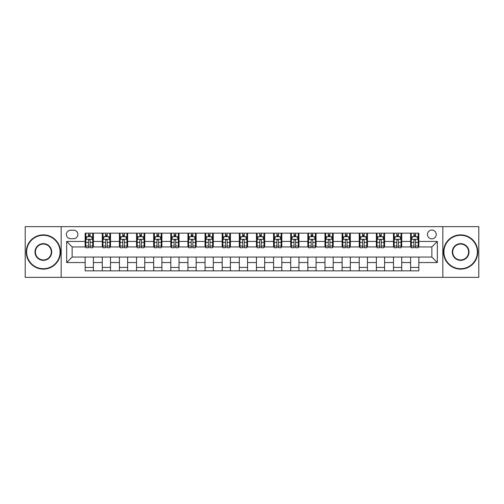 <?xml version="1.0" encoding="UTF-8"?>
<svg xmlns="http://www.w3.org/2000/svg" width="504" height="504" viewBox="0 0 504 504"><rect width="100%" height="100%" fill="white"/><g stroke="black" fill="none" stroke-linecap="round" stroke-linejoin="round"><path stroke-width="0.76" d="M431.865 230.076A4.385 4.385 0 0 0 427.48 234.461A4.385 4.385 0 0 0 431.865 238.846A4.385 4.385 0 0 0 436.25 234.461A4.385 4.385 0 0 0 431.865 230.076M442.827 277.351L478.8 277.351L478.8 226.649L442.827 226.649L442.827 277.351L61.173 277.351L61.173 226.649L25.2 226.649L25.2 277.351L61.173 277.351M70.629 238.707L73.641 238.707A4.246 4.246 0 0 0 77.893 234.461A4.246 4.246 0 0 0 73.641 230.208L70.629 230.208A4.246 4.246 0 0 0 66.383 234.461A4.246 4.246 0 0 0 70.629 238.707M442.827 226.649L61.173 226.649M85.157 262.553L66.654 262.553L66.654 241.447L85.157 241.447L85.157 246.928L72.135 246.928L72.135 257.072L85.157 257.072L85.157 270.843L418.843 270.843L418.843 257.072L431.865 257.072L431.865 246.928L418.843 246.928L418.843 241.447L437.346 241.447L437.346 262.553L418.843 262.553M418.843 241.447L418.843 233.157L85.157 233.157L85.157 241.447M410.621 233.157L410.621 246.928L411.308 246.928M413.91 246.928L415.554 246.928M418.163 246.928L418.843 246.928M410.621 246.928L401.033 246.928M393.492 233.157L393.492 246.928L394.178 246.928M396.78 246.928L398.425 246.928M393.492 246.928L383.903 246.928M376.362 233.157L376.362 246.928L377.049 246.928M379.651 246.928L381.295 246.928M376.362 246.928L366.773 246.928M359.232 233.157L359.232 246.928L359.919 246.928M362.521 246.928L364.165 246.928M359.232 246.928L349.637 246.928M342.103 233.157L342.103 246.928L342.789 246.928M345.391 246.928L347.036 246.928M342.103 246.928L332.508 246.928M324.973 233.157L324.973 246.928L325.66 246.928M328.261 246.928L329.906 246.928M324.973 246.928L315.378 246.928M307.843 233.157L307.843 246.928L308.53 246.928M311.132 246.928L312.776 246.928M307.843 246.928L298.248 246.928M290.714 233.157L290.714 246.928L291.4 246.928M294.002 246.928L295.646 246.928M290.714 246.928L281.119 246.928M273.584 233.157L273.584 246.928L274.271 246.928M276.872 246.928L278.517 246.928M273.584 246.928L263.989 246.928M256.454 233.157L256.454 246.928L257.141 246.928M259.743 246.928L261.387 246.928M256.454 246.928L246.859 246.928M239.324 233.157L239.324 246.928L240.011 246.928M242.613 246.928L244.257 246.928M239.324 246.928L229.729 246.928M222.195 233.157L222.195 246.928L222.881 246.928M225.483 246.928L227.128 246.928M222.195 246.928L212.6 246.928M205.065 233.157L205.065 246.928L205.752 246.928M208.354 246.928L209.998 246.928M205.065 246.928L195.47 246.928M187.935 233.157L187.935 246.928L188.622 246.928M191.224 246.928L192.868 246.928M187.935 246.928L178.34 246.928M170.806 233.157L170.806 246.928L171.492 246.928M174.094 246.928L175.738 246.928M170.806 246.928L161.211 246.928M153.676 233.157L153.676 246.928L154.363 246.928M156.965 246.928L158.609 246.928M153.676 246.928L144.081 246.928M136.546 233.157L136.546 246.928L137.227 246.928M139.835 246.928L141.479 246.928M136.546 246.928L126.951 246.928M119.417 233.157L119.417 246.928L120.097 246.928M122.705 246.928L124.349 246.928M119.417 246.928L109.822 246.928M102.287 233.157L102.287 246.928L102.967 246.928M105.575 246.928L107.22 246.928M102.287 246.928L92.692 246.928M85.157 246.928L85.838 246.928M88.446 246.928L90.09 246.928M85.157 257.072L93.379 257.072L93.379 270.843M418.843 257.072L93.379 257.072M93.379 233.157L93.379 246.928M85.157 236.584L85.838 236.584M88.446 236.584L90.09 236.584M92.692 236.584L93.379 236.584M85.157 267.416L93.379 267.416M102.287 257.072L102.287 270.843M110.508 233.157L110.508 246.928M102.287 236.584L102.967 236.584M105.575 236.584L107.22 236.584M109.822 236.584L110.508 236.584M110.508 257.072L110.508 270.843M102.287 267.416L110.508 267.416M119.417 257.072L119.417 270.843M127.638 257.072L127.638 270.843M119.417 267.416L127.638 267.416M127.638 233.157L127.638 246.928M119.417 236.584L120.097 236.584M122.705 236.584L124.349 236.584M126.951 236.584L127.638 236.584M136.546 257.072L136.546 270.843M144.768 257.072L144.768 270.843M136.546 267.416L144.768 267.416M144.768 233.157L144.768 246.928M136.546 236.584L137.227 236.584M139.835 236.584L141.479 236.584M144.081 236.584L144.768 236.584M153.676 257.072L153.676 270.843M161.897 257.072L161.897 270.843M153.676 267.416L161.897 267.416M161.897 233.157L161.897 246.928M153.676 236.584L154.363 236.584M156.965 236.584L158.609 236.584M161.211 236.584L161.897 236.584M170.806 257.072L170.806 270.843M179.027 257.072L179.027 270.843M170.806 267.416L179.027 267.416M179.027 233.157L179.027 246.928M170.806 236.584L171.492 236.584M174.094 236.584L175.738 236.584M178.34 236.584L179.027 236.584M187.935 257.072L187.935 270.843M196.157 257.072L196.157 270.843M187.935 267.416L196.157 267.416M196.157 233.157L196.157 246.928M187.935 236.584L188.622 236.584M191.224 236.584L192.868 236.584M195.47 236.584L196.157 236.584M205.065 257.072L205.065 270.843M213.287 257.072L213.287 270.843M205.065 267.416L213.287 267.416M213.287 233.157L213.287 246.928M205.065 236.584L205.752 236.584M208.354 236.584L209.998 236.584M212.6 236.584L213.287 236.584M222.195 257.072L222.195 270.843M230.416 257.072L230.416 270.843M222.195 267.416L230.416 267.416M230.416 233.157L230.416 246.928M222.195 236.584L222.881 236.584M225.483 236.584L227.128 236.584M229.729 236.584L230.416 236.584M239.324 257.072L239.324 270.843M247.546 257.072L247.546 270.843M239.324 267.416L247.546 267.416M247.546 233.157L247.546 246.928M239.324 236.584L240.011 236.584M242.613 236.584L244.257 236.584M246.859 236.584L247.546 236.584M256.454 257.072L256.454 270.843M264.676 257.072L264.676 270.843M256.454 267.416L264.676 267.416M264.676 233.157L264.676 246.928M256.454 236.584L257.141 236.584M259.743 236.584L261.387 236.584M263.989 236.584L264.676 236.584M273.584 257.072L273.584 270.843M281.805 257.072L281.805 270.843M273.584 267.416L281.805 267.416M281.805 233.157L281.805 246.928M273.584 236.584L274.271 236.584M276.872 236.584L278.517 236.584M281.119 236.584L281.805 236.584M290.714 257.072L290.714 270.843M298.935 257.072L298.935 270.843M290.714 267.416L298.935 267.416M298.935 233.157L298.935 246.928M290.714 236.584L291.4 236.584M294.002 236.584L295.646 236.584M298.248 236.584L298.935 236.584M307.843 257.072L307.843 270.843M316.065 257.072L316.065 270.843M307.843 267.416L316.065 267.416M316.065 233.157L316.065 246.928M307.843 236.584L308.53 236.584M311.132 236.584L312.776 236.584M315.378 236.584L316.065 236.584M324.973 257.072L324.973 270.843M333.194 257.072L333.194 270.843M324.973 267.416L333.194 267.416M333.194 233.157L333.194 246.928M324.973 236.584L325.66 236.584M328.261 236.584L329.906 236.584M332.508 236.584L333.194 236.584M342.103 257.072L342.103 270.843M350.324 257.072L350.324 270.843M342.103 267.416L350.324 267.416M350.324 233.157L350.324 246.928M342.103 236.584L342.789 236.584M345.391 236.584L347.036 236.584M349.637 236.584L350.324 236.584M359.232 257.072L359.232 270.843M367.454 257.072L367.454 270.843M359.232 267.416L367.454 267.416M367.454 233.157L367.454 246.928M359.232 236.584L359.919 236.584M362.521 236.584L364.165 236.584M366.773 236.584L367.454 236.584M376.362 257.072L376.362 270.843M384.584 257.072L384.584 270.843M376.362 267.416L384.584 267.416M384.584 233.157L384.584 246.928M376.362 236.584L377.049 236.584M379.651 236.584L381.295 236.584M383.903 236.584L384.584 236.584M393.492 257.072L393.492 270.843M401.713 257.072L401.713 270.843M393.492 267.416L401.713 267.416M401.713 233.157L401.713 246.928M393.492 236.584L394.178 236.584M396.78 236.584L398.425 236.584M401.033 236.584L401.713 236.584M410.621 257.072L410.621 270.843M410.621 267.416L418.843 267.416M410.621 236.584L411.308 236.584M413.91 236.584L415.554 236.584M418.163 236.584L418.843 236.584M72.135 246.928L66.654 241.447M72.135 257.072L66.654 262.553M437.346 241.447L431.865 246.928M437.346 262.553L431.865 257.072M90.09 234.94L88.446 234.94M92.692 246.034L90.09 246.034L90.09 247.754L92.692 247.754L92.692 239.394L91.319 236.653L87.211 236.653L85.838 239.394L85.838 247.754L88.446 247.754L88.446 246.034L85.838 246.034M85.838 239.394L85.838 233.157M92.692 239.394L92.692 233.157M88.446 236.653L88.446 233.157M90.09 233.157L90.09 236.653M90.09 246.034L90.09 240.421C89.542 239.362 88.994 239.362 88.446 240.421L88.446 246.034M107.22 234.94L105.575 234.94M109.822 246.034L107.22 246.034L107.22 247.754L109.822 247.754L109.822 239.394L108.455 236.653L104.341 236.653L102.967 239.394L102.967 247.754L105.575 247.754L105.575 246.034L102.967 246.034M102.967 239.394L102.967 233.157M109.822 239.394L109.822 233.157M105.575 236.653L105.575 233.157M107.22 233.157L107.22 236.653M107.22 246.034L107.22 240.421C106.672 239.362 106.123 239.362 105.575 240.421L105.575 246.034M124.349 234.94L122.705 234.94M126.951 246.034L124.349 246.034L124.349 247.754L126.951 247.754L126.951 239.394L125.584 236.653L121.47 236.653L120.097 239.394L120.097 247.754L122.705 247.754L122.705 246.034L120.097 246.034M120.097 239.394L120.097 233.157M126.951 239.394L126.951 233.157M122.705 236.653L122.705 233.157M124.349 233.157L124.349 236.653M124.349 246.034L124.349 240.421C123.801 239.362 123.253 239.362 122.705 240.421L122.705 246.034M141.479 234.94L139.835 234.94M144.081 246.034L141.479 246.034L141.479 247.754L144.081 247.754L144.081 239.394L142.714 236.653L138.6 236.653L137.227 239.394L137.227 247.754L139.835 247.754L139.835 246.034L137.227 246.034M137.227 239.394L137.227 233.157M144.081 239.394L144.081 233.157M139.835 236.653L139.835 233.157M141.479 233.157L141.479 236.653M141.479 246.034L141.479 240.421C140.931 239.362 140.383 239.362 139.835 240.421L139.835 246.034M158.609 234.94L156.965 234.94M161.211 246.034L158.609 246.034L158.609 247.754L161.211 247.754L161.211 239.394L159.844 236.653L155.73 236.653L154.363 239.394L154.363 247.754L156.965 247.754L156.965 246.034L154.363 246.034M154.363 239.394L154.363 233.157M161.211 239.394L161.211 233.157M156.965 236.653L156.965 233.157M158.609 233.157L158.609 236.653M158.609 246.034L158.609 240.421C158.061 239.362 157.513 239.362 156.965 240.421L156.965 246.034M43.357 235.28A16.72 16.72 0 0 0 26.636 252A16.72 16.72 0 0 0 43.357 268.72A16.72 16.72 0 0 0 60.077 252A16.72 16.72 0 0 0 43.357 235.28M43.357 269.13A17.13 17.13 0 0 1 26.227 252A17.13 17.13 0 0 1 43.357 234.87A17.13 17.13 0 0 1 60.486 252A17.13 17.13 0 0 1 43.357 269.13M43.357 243.64A8.36 8.36 0 0 1 51.717 252A8.36 8.36 0 0 1 43.357 260.36A8.36 8.36 0 0 1 34.996 252A8.36 8.36 0 0 1 43.357 243.64M43.357 259.951A7.951 7.951 0 0 0 51.307 252A7.951 7.951 0 0 0 43.357 244.049A7.951 7.951 0 0 0 35.412 252A7.951 7.951 0 0 0 43.357 259.951M460.643 235.28A16.72 16.72 0 0 0 443.923 252A16.72 16.72 0 0 0 460.643 268.72A16.72 16.72 0 0 0 477.364 252A16.72 16.72 0 0 0 460.643 235.28M460.643 269.13A17.13 17.13 0 0 1 443.514 252A17.13 17.13 0 0 1 460.643 234.87A17.13 17.13 0 0 1 477.773 252A17.13 17.13 0 0 1 460.643 269.13M460.643 243.64A8.36 8.36 0 0 1 469.004 252A8.36 8.36 0 0 1 460.643 260.36A8.36 8.36 0 0 1 452.283 252A8.36 8.36 0 0 1 460.643 243.64M460.643 259.951A7.951 7.951 0 0 0 468.588 252A7.951 7.951 0 0 0 460.643 244.049A7.951 7.951 0 0 0 452.693 252A7.951 7.951 0 0 0 460.643 259.951M175.738 234.94L174.094 234.94M178.34 246.034L175.738 246.034L175.738 247.754L178.34 247.754L178.34 239.394L176.973 236.653L172.859 236.653L171.492 239.394L171.492 247.754L174.094 247.754L174.094 246.034L171.492 246.034M171.492 239.394L171.492 233.157M178.34 239.394L178.34 233.157M174.094 236.653L174.094 233.157M175.738 233.157L175.738 236.653M175.738 246.034L175.738 240.421C175.19 239.362 174.642 239.362 174.094 240.421L174.094 246.034M192.868 234.94L191.224 234.94M195.47 246.034L192.868 246.034L192.868 247.754L195.47 247.754L195.47 239.394L194.103 236.653L189.989 236.653L188.622 239.394L188.622 247.754L191.224 247.754L191.224 246.034L188.622 246.034M188.622 239.394L188.622 233.157M195.47 239.394L195.47 233.157M191.224 236.653L191.224 233.157M192.868 233.157L192.868 236.653M192.868 246.034L192.868 240.421C192.32 239.362 191.772 239.362 191.224 240.421L191.224 246.034M209.998 234.94L208.354 234.94M212.6 246.034L209.998 246.034L209.998 247.754L212.6 247.754L212.6 239.394L211.233 236.653L207.119 236.653L205.752 239.394L205.752 247.754L208.354 247.754L208.354 246.034L205.752 246.034M205.752 239.394L205.752 233.157M212.6 239.394L212.6 233.157M208.354 236.653L208.354 233.157M209.998 233.157L209.998 236.653M209.998 246.034L209.998 240.421C209.45 239.362 208.902 239.362 208.354 240.421L208.354 246.034M227.128 234.94L225.483 234.94M229.729 246.034L227.128 246.034L227.128 247.754L229.729 247.754L229.729 239.394L228.362 236.653L224.249 236.653L222.881 239.394L222.881 247.754L225.483 247.754L225.483 246.034L222.881 246.034M222.881 239.394L222.881 233.157M229.729 239.394L229.729 233.157M225.483 236.653L225.483 233.157M227.128 233.157L227.128 236.653M227.128 246.034L227.128 240.421C226.579 239.362 226.031 239.362 225.483 240.421L225.483 246.034M244.257 234.94L242.613 234.94M246.859 246.034L244.257 246.034L244.257 247.754L246.859 247.754L246.859 239.394L245.492 236.653L241.378 236.653L240.011 239.394L240.011 247.754L242.613 247.754L242.613 246.034L240.011 246.034M240.011 239.394L240.011 233.157M246.859 239.394L246.859 233.157M242.613 236.653L242.613 233.157M244.257 233.157L244.257 236.653M244.257 246.034L244.257 240.421C243.709 239.362 243.161 239.362 242.613 240.421L242.613 246.034M261.387 234.94L259.743 234.94M263.989 246.034L261.387 246.034L261.387 247.754L263.989 247.754L263.989 239.394L262.622 236.653L258.508 236.653L257.141 239.394L257.141 247.754L259.743 247.754L259.743 246.034L257.141 246.034M257.141 239.394L257.141 233.157M263.989 239.394L263.989 233.157M259.743 236.653L259.743 233.157M261.387 233.157L261.387 236.653M261.387 246.034L261.387 240.421C260.839 239.362 260.291 239.362 259.743 240.421L259.743 246.034M278.517 234.94L276.872 234.94M281.119 246.034L278.517 246.034L278.517 247.754L281.119 247.754L281.119 239.394L279.752 236.653L275.638 236.653L274.271 239.394L274.271 247.754L276.872 247.754L276.872 246.034L274.271 246.034M274.271 239.394L274.271 233.157M281.119 239.394L281.119 233.157M276.872 236.653L276.872 233.157M278.517 233.157L278.517 236.653M278.517 246.034L278.517 240.421C277.969 239.362 277.421 239.362 276.872 240.421L276.872 246.034M295.646 234.94L294.002 234.94M298.248 246.034L295.646 246.034L295.646 247.754L298.248 247.754L298.248 239.394L296.881 236.653L292.767 236.653L291.4 239.394L291.4 247.754L294.002 247.754L294.002 246.034L291.4 246.034M291.4 239.394L291.4 233.157M298.248 239.394L298.248 233.157M294.002 236.653L294.002 233.157M295.646 233.157L295.646 236.653M295.646 246.034L295.646 240.421C295.098 239.362 294.55 239.362 294.002 240.421L294.002 246.034M312.776 234.94L311.132 234.94M315.378 246.034L312.776 246.034L312.776 247.754L315.378 247.754L315.378 239.394L314.011 236.653L309.897 236.653L308.53 239.394L308.53 247.754L311.132 247.754L311.132 246.034L308.53 246.034M308.53 239.394L308.53 233.157M315.378 239.394L315.378 233.157M311.132 236.653L311.132 233.157M312.776 233.157L312.776 236.653M312.776 246.034L312.776 240.421C312.228 239.362 311.68 239.362 311.132 240.421L311.132 246.034M329.906 234.94L328.261 234.94M332.508 246.034L329.906 246.034L329.906 247.754L332.508 247.754L332.508 239.394L331.141 236.653L327.027 236.653L325.66 239.394L325.66 247.754L328.261 247.754L328.261 246.034L325.66 246.034M325.66 239.394L325.66 233.157M332.508 239.394L332.508 233.157M328.261 236.653L328.261 233.157M329.906 233.157L329.906 236.653M329.906 246.034L329.906 240.421C329.358 239.362 328.81 239.362 328.261 240.421L328.261 246.034M347.036 234.94L345.391 234.94M349.637 246.034L347.036 246.034L347.036 247.754L349.637 247.754L349.637 239.394L348.27 236.653L344.156 236.653L342.789 239.394L342.789 247.754L345.391 247.754L345.391 246.034L342.789 246.034M342.789 239.394L342.789 233.157M349.637 239.394L349.637 233.157M345.391 236.653L345.391 233.157M347.036 233.157L347.036 236.653M347.036 246.034L347.036 240.421C346.487 239.362 345.939 239.362 345.391 240.421L345.391 246.034M364.165 234.94L362.521 234.94M366.773 246.034L364.165 246.034L364.165 247.754L366.773 247.754L366.773 239.394L365.4 236.653L361.286 236.653L359.919 239.394L359.919 247.754L362.521 247.754L362.521 246.034L359.919 246.034M359.919 239.394L359.919 233.157M366.773 239.394L366.773 233.157M362.521 236.653L362.521 233.157M364.165 233.157L364.165 236.653M364.165 246.034L364.165 240.421C363.617 239.362 363.069 239.362 362.521 240.421L362.521 246.034M381.295 234.94L379.651 234.94M383.903 246.034L381.295 246.034L381.295 247.754L383.903 247.754L383.903 239.394L382.53 236.653L378.416 236.653L377.049 239.394L377.049 247.754L379.651 247.754L379.651 246.034L377.049 246.034M377.049 239.394L377.049 233.157M383.903 239.394L383.903 233.157M379.651 236.653L379.651 233.157M381.295 233.157L381.295 236.653M381.295 246.034L381.295 240.421C380.747 239.362 380.199 239.362 379.651 240.421L379.651 246.034M398.425 234.94L396.78 234.94M401.033 246.034L398.425 246.034L398.425 247.754L401.033 247.754L401.033 239.394L399.659 236.653L395.546 236.653L394.178 239.394L394.178 247.754L396.78 247.754L396.78 246.034L394.178 246.034M394.178 239.394L394.178 233.157M401.033 239.394L401.033 233.157M396.78 236.653L396.78 233.157M398.425 233.157L398.425 236.653M398.425 246.034L398.425 240.421C397.876 239.362 397.328 239.362 396.78 240.421L396.78 246.034M415.554 234.94L413.91 234.94M418.163 246.034L415.554 246.034L415.554 247.754L418.163 247.754L418.163 239.394L416.789 236.653L412.681 236.653L411.308 239.394L411.308 247.754L413.91 247.754L413.91 246.034L411.308 246.034M411.308 239.394L411.308 233.157M418.163 239.394L418.163 233.157M413.91 236.653L413.91 233.157M415.554 233.157L415.554 236.653M415.554 246.034L415.554 240.421C415.006 239.362 414.458 239.362 413.91 240.421L413.91 246.034M102.287 262.553L93.379 262.553M102.287 241.447L93.379 241.447M119.417 241.447L110.508 241.447M119.417 262.553L110.508 262.553M136.546 241.447L127.638 241.447M136.546 262.553L127.638 262.553M153.676 241.447L144.768 241.447M153.676 262.553L144.768 262.553M170.806 241.447L161.897 241.447M170.806 262.553L161.897 262.553M187.935 241.447L179.027 241.447M187.935 262.553L179.027 262.553M205.065 241.447L196.157 241.447M205.065 262.553L196.157 262.553M222.195 241.447L213.287 241.447M222.195 262.553L213.287 262.553M239.324 241.447L230.416 241.447M239.324 262.553L230.416 262.553M256.454 241.447L247.546 241.447M256.454 262.553L247.546 262.553M273.584 241.447L264.676 241.447M273.584 262.553L264.676 262.553M290.714 241.447L281.805 241.447M290.714 262.553L281.805 262.553M307.843 241.447L298.935 241.447M307.843 262.553L298.935 262.553M324.973 241.447L316.065 241.447M324.973 262.553L316.065 262.553M342.103 241.447L333.194 241.447M342.103 262.553L333.194 262.553M359.232 241.447L350.324 241.447M359.232 262.553L350.324 262.553M376.362 241.447L367.454 241.447M376.362 262.553L367.454 262.553M393.492 241.447L384.584 241.447M393.492 262.553L384.584 262.553M410.621 241.447L401.713 241.447M410.621 262.553L401.713 262.553M92.66 239.324L85.875 239.324M85.838 236.817L87.129 236.817M91.407 236.817L92.692 236.817M88.446 242.361L85.838 242.361M92.692 242.361L90.09 242.361M90.09 235.809L88.446 235.809M109.79 239.324L103.005 239.324M102.967 236.817L104.259 236.817M108.536 236.817L109.822 236.817M105.575 242.361L102.967 242.361M109.822 242.361L107.22 242.361M107.22 235.809L105.575 235.809M126.92 239.324L120.135 239.324M120.097 236.817L121.388 236.817M125.666 236.817L126.951 236.817M122.705 242.361L120.097 242.361M126.951 242.361L124.349 242.361M124.349 235.809L122.705 235.809M144.049 239.324L137.264 239.324M137.227 236.817L138.518 236.817M142.796 236.817L144.081 236.817M139.835 242.361L137.227 242.361M144.081 242.361L141.479 242.361M141.479 235.809L139.835 235.809M161.179 239.324L154.394 239.324M154.363 236.817L155.648 236.817M159.925 236.817L161.211 236.817M156.965 242.361L154.363 242.361M161.211 242.361L158.609 242.361M158.609 235.809L156.965 235.809M178.309 239.324L171.524 239.324M171.492 236.817L172.778 236.817M177.055 236.817L178.34 236.817M174.094 242.361L171.492 242.361M178.34 242.361L175.738 242.361M175.738 235.809L174.094 235.809M195.439 239.324L188.654 239.324M188.622 236.817L189.907 236.817M194.185 236.817L195.47 236.817M191.224 242.361L188.622 242.361M195.47 242.361L192.868 242.361M192.868 235.809L191.224 235.809M212.568 239.324L205.783 239.324M205.752 236.817L207.037 236.817M211.315 236.817L212.6 236.817M208.354 242.361L205.752 242.361M212.6 242.361L209.998 242.361M209.998 235.809L208.354 235.809M229.698 239.324L222.913 239.324M222.881 236.817L224.167 236.817M228.444 236.817L229.729 236.817M225.483 242.361L222.881 242.361M229.729 242.361L227.128 242.361M227.128 235.809L225.483 235.809M246.828 239.324L240.043 239.324M240.011 236.817L241.296 236.817M245.574 236.817L246.859 236.817M242.613 242.361L240.011 242.361M246.859 242.361L244.257 242.361M244.257 235.809L242.613 235.809M263.957 239.324L257.172 239.324M257.141 236.817L258.426 236.817M262.704 236.817L263.989 236.817M259.743 242.361L257.141 242.361M263.989 242.361L261.387 242.361M261.387 235.809L259.743 235.809M281.087 239.324L274.302 239.324M274.271 236.817L275.556 236.817M279.833 236.817L281.119 236.817M276.872 242.361L274.271 242.361M281.119 242.361L278.517 242.361M278.517 235.809L276.872 235.809M298.217 239.324L291.432 239.324M291.4 236.817L292.685 236.817M296.963 236.817L298.248 236.817M294.002 242.361L291.4 242.361M298.248 242.361L295.646 242.361M295.646 235.809L294.002 235.809M315.346 239.324L308.561 239.324M308.53 236.817L309.815 236.817M314.093 236.817L315.378 236.817M311.132 242.361L308.53 242.361M315.378 242.361L312.776 242.361M312.776 235.809L311.132 235.809M332.476 239.324L325.691 239.324M325.66 236.817L326.945 236.817M331.223 236.817L332.508 236.817M328.261 242.361L325.66 242.361M332.508 242.361L329.906 242.361M329.906 235.809L328.261 235.809M349.606 239.324L342.821 239.324M342.789 236.817L344.075 236.817M348.352 236.817L349.637 236.817M345.391 242.361L342.789 242.361M349.637 242.361L347.036 242.361M347.036 235.809L345.391 235.809M366.736 239.324L359.951 239.324M359.919 236.817L361.204 236.817M365.482 236.817L366.773 236.817M362.521 242.361L359.919 242.361M366.773 242.361L364.165 242.361M364.165 235.809L362.521 235.809M383.865 239.324L377.08 239.324M377.049 236.817L378.334 236.817M382.612 236.817L383.903 236.817M379.651 242.361L377.049 242.361M383.903 242.361L381.295 242.361M381.295 235.809L379.651 235.809M400.995 239.324L394.21 239.324M394.178 236.817L395.464 236.817M399.741 236.817L401.033 236.817M396.78 242.361L394.178 242.361M401.033 242.361L398.425 242.361M398.425 235.809L396.78 235.809M418.125 239.324L411.34 239.324M411.308 236.817L412.593 236.817M416.871 236.817L418.163 236.817M413.91 242.361L411.308 242.361M418.163 242.361L415.554 242.361M415.554 235.809L413.91 235.809"/></g></svg>
